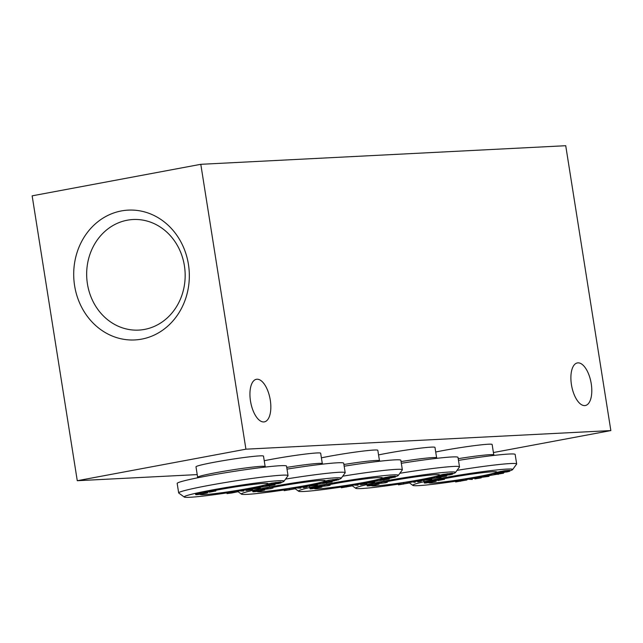 <?xml version="1.0" encoding="UTF-8"?>
<svg xmlns="http://www.w3.org/2000/svg" width="643" height="643" viewBox="0 0 643 643"><rect width="100%" height="100%" fill="white"/><g stroke="black" fill="none" stroke-linecap="round" stroke-linejoin="round"><path stroke-width="0.96" d="M184.404 265.744A55.362 49.238 87.1 0 1 138.735 330.1A55.362 49.238 87.1 0 1 86.741 277.318A55.362 49.238 87.1 0 1 133.093 219.52A55.362 49.238 87.1 0 1 184.404 265.744M215.662 490.328A34.425 1.873 -9 0 1 268.035 483.536A34.425 1.873 -9 0 1 243.239 489.395A34.425 1.873 -9 0 1 203.96 494.652A34.425 1.873 -9 0 1 200.142 494.29A34.425 1.873 -9 0 1 200.158 494.266M207.56 492.016A34.425 1.873 -9 0 1 208.517 491.807L208.364 490.85L214.995 490.119L215.63 490.127L215.783 491.075L215.14 491.067L214.995 490.119M264.233 460.742A34.183 1.857 -9 0 1 300.458 454.697A34.183 1.857 -9 0 1 320.664 453.211L322.312 463.611M286.738 467.413A34.183 1.857 -9 0 1 322.247 463.571L322.987 464.101M444.297 478.681A34.425 1.873 -9 0 1 496.669 471.882A34.425 1.873 -9 0 1 471.866 477.741A34.425 1.873 -9 0 1 432.586 482.997A34.425 1.873 -9 0 1 428.777 482.636A34.425 1.873 -9 0 1 428.793 482.612M436.187 480.369A34.425 1.873 -9 0 1 437.152 480.152L436.999 479.196L443.622 478.464L444.265 478.472L444.409 479.421L443.774 479.413L443.622 478.464M457.036 470.355A55.362 3.014 -9 0 1 516.667 463.949A55.362 3.014 -9 0 1 516.61 464.125L512.608 469.607A50.548 2.749 -9 0 1 509.674 470.893M455.541 481.253A50.548 2.749 -9 0 1 418.464 485.634A50.548 2.749 -9 0 1 412.91 485.401A50.548 2.749 -9 0 1 462.309 474.647A50.548 2.749 -9 0 1 512.608 469.607M506.081 471.898A50.548 2.749 -9 0 1 503.485 472.533M473.987 478.296A50.548 2.749 -9 0 1 472.211 478.593M469.077 479.115A50.548 2.749 -9 0 1 466.818 479.485M506.105 472.042L508.557 471.448L504.321 471.809L497.827 473.063L504.57 471.705L509.666 471.279L506.684 472.01L506.033 471.568M329.304 484.292L329.457 485.24L328.517 485.658L322.915 486.301L330.1 485.248L329.947 484.3L329.304 484.292L322.682 485.023L322.834 485.971A34.425 1.873 -9 0 0 321.878 486.196M325.229 485.907L324.602 486.044M327.898 485.489L328.541 485.425M359.702 484.283L366.896 483.681L360.635 484.726L363.03 484.3L359.702 484.283L359.55 483.335L363.689 483.158M455.646 481.937L465.693 480.168L455.919 481.486L460.967 480.578L466.89 479.991L455.646 481.937L455.831 480.924M460.967 480.578L460.814 479.622L465.452 479.019L466.738 479.043L466.89 479.991M465.596 479.967L465.452 479.019M314.009 487.772L319.651 487.032C322.336 486.751 322.69 486.847 320.728 487.33L312.394 488.712C309.677 489.001 309.315 488.897 311.292 488.415L314.395 487.804L313.856 486.823L319.499 486.084C322.183 485.803 322.545 485.899 320.576 486.381M311.14 487.466L309.862 487.876L310.014 488.825L311.292 488.415L311.14 487.466L314.242 486.855M315.038 487.595L314.885 486.647M439.547 480.08L438.912 480.217M442.858 479.598L442.215 479.662M487.145 475.965L488.937 476.375L478.062 477.733L486.679 476.31L486.092 476.174L487.145 475.965L486.992 475.016L487.82 475.209M488.937 476.375L488.825 475.683M466.882 479.951L466.738 479.043M375.456 485.023L369.548 485.795C366.84 486.084 366.47 485.987 368.447 485.505L376.806 484.123C379.491 483.833 379.852 483.938 377.883 484.42L375.44 484.91M475.113 478.263L481.205 477.853L474.944 478.898L477.347 478.472L474.012 478.456L475.113 478.263L474.96 477.315L477.998 477.331M478.44 478.279L478.352 477.701M479.075 477.54L478.931 476.592L485.979 475.466M482.612 477.098L482.459 476.15M249.436 489.387L258.518 487.619L260.311 488.029L249.436 489.387L249.283 488.439L257.353 487.113M382.384 482.997L381.757 483.134M493.784 454.866L492.136 444.474A34.183 1.857 171 0 0 471.93 445.961A34.183 1.857 171 0 0 435.705 452.005M458.21 458.676A34.183 1.857 -9 0 1 493.72 454.826L494.459 455.365M440.994 477.379L430.762 478.714L443.525 476.479L438.188 476.961L446.435 476.101L436.115 477.645L440.994 477.379L440.921 476.929M470.21 479.123L472.332 479.405L469.101 479.308L470.21 479.123L470.065 478.175L472.187 478.456L472.332 479.405M504.57 471.705L504.417 470.756L509.521 470.33M509.577 470.266L509.666 471.279M380.391 480.024L389.272 479.011L373.599 481.623L386.371 479.397L380.391 480.024L380.246 479.075L381.846 478.826M241.43 489.829L243.56 490.111L243.705 491.059L240.474 490.963L241.583 490.778L241.43 489.829L240.321 490.014L240.474 490.963M241.583 490.778L243.705 491.059M368.302 482.925L372.827 481.792L374.62 482.202L363.753 483.56L368.302 482.925L368.15 481.977L371.67 481.285M360.795 484.091L360.643 483.142M325.438 482.459L326.668 482.234L324.876 482.483L324.723 481.535L326.523 481.285M326.668 482.234L326.114 482.258L325.961 481.31M209.634 491.622L215.14 491.067L209.409 492.192L208.517 491.799L209.634 491.622L209.481 490.673M320.865 487.105L319.828 487.434C321.436 487.04 321.138 486.968 318.928 487.201L315.657 487.659L317.65 487.868L319.78 487.113M315.673 484.709L317.24 485.16L306.59 486.478L315.207 485.047L314.62 484.91L315.673 484.709L315.52 483.753L316.348 483.946M317.465 485.111L317.353 484.42M455.919 481.486L455.774 480.538L460.814 479.622M262.625 490.022L262.674 490.352C264.273 489.958 263.976 489.878 261.773 490.111L258.502 490.577L260.495 490.778L263.702 490.014M460.557 481.245L460.476 480.715M380.069 483.391L387.255 482.338L387.102 481.39L386.467 481.382L386.612 482.33L385.679 482.748L380.069 483.391M385.061 482.571L385.704 482.507M268.075 488.825L267.44 488.953M431.783 479.284L420.908 480.651L429.99 478.882L431.783 479.284L431.67 478.593M426.478 479.887L430.344 479.405L426.478 479.887M374.813 484.959L376.991 484.525C378.59 484.131 378.293 484.05 376.091 484.283L372.811 484.75L374.813 484.959L374.732 484.46M378.02 484.195L376.935 484.195M266.081 485.851L274.963 484.838L259.29 487.45L272.053 485.224L266.081 485.851L265.929 484.902L267.528 484.653M434.379 477.862L434.234 476.905L437.441 476.415M434.547 477.821L434.395 476.873M314.62 484.91L314.475 483.962L315.52 483.753M197.843 494.145C196.284 494.531 196.605 494.604 198.8 494.371L202.304 493.872L200.303 493.663L196.854 494.467M277.479 483.697L279.93 483.102L275.686 483.464L269.192 484.718L275.935 483.359L281.039 482.925L278.049 483.657L277.406 483.214M360.635 484.726L360.562 484.292M306.968 487.016L303.834 487.643L305.875 487.217L302.54 487.201L306.968 487.016L306.88 486.438M377.224 480.771L377.071 479.823L380.286 479.332M341.329 487.764L351.383 485.995L341.61 487.314L346.657 486.405L352.573 485.819L341.329 487.764L341.521 486.751M379.032 483.279A34.425 1.873 -9 0 1 379.989 483.062L379.836 482.113L386.467 481.382M415.177 482.322L415.024 481.366L412.902 481.085L413.055 482.033L415.177 482.322L413.055 482.033M429.347 481.768L433.961 481.205C436.645 480.924 437.007 481.02 435.038 481.503L426.703 482.885C423.994 483.174 423.624 483.078 425.602 482.588L429.347 481.768L429.202 480.819L433.816 480.257C436.501 479.975 436.854 480.072 434.893 480.554M429.725 481.808L429.572 480.86M469.101 479.308L468.956 478.36L470.065 478.175M488.567 475.643L500.68 473.57L495.343 474.052L503.59 473.184L487.916 475.796L488.567 475.643L488.415 474.695L491.437 474.309M269.047 483.769L269.136 484.782L269.047 483.769L271.595 483.118L280.887 481.977M271.74 484.066L271.595 483.118M368.294 484.557L367.016 484.967L367.169 485.915L368.447 485.505L368.294 484.557L371.397 483.946M379 483.062L379.145 484.018L377.883 484.42M369.307 485.409C367.756 485.795 368.077 485.867 370.272 485.634L373.776 485.135L371.775 484.918L368.326 485.73M430.762 478.714L430.609 477.765L434.282 477.219M198.8 494.371L198.735 493.953M205.334 492.86C208.019 492.578 208.38 492.675 206.411 493.157L198.076 494.539C195.368 494.829 194.998 494.724 196.975 494.242L205.334 492.86L205.181 491.911C207.866 491.63 208.228 491.726 206.266 492.208M207.528 491.807L207.673 492.755L206.411 493.157M493.414 452.535L610.85 430.577L565.727 145.712L200.801 164.311L32.15 195.842L77.273 480.715L245.923 449.184L610.85 430.577M77.273 480.715L197.216 474.598M197.634 477.219L195.986 466.818A34.183 1.857 -9 0 1 229.455 459.641A34.183 1.857 -9 0 1 263.501 456.128L265.149 466.521M321.396 457.832A34.183 1.857 -9 0 1 357.612 451.78A34.183 1.857 -9 0 1 377.819 450.301L379.466 460.693M378.55 454.914A34.183 1.857 -9 0 1 414.767 448.87A34.183 1.857 -9 0 1 434.973 447.391L436.621 457.784M264.715 489.106A34.425 1.873 -9 0 1 265.68 488.889L271.362 488.576L265.752 489.219L265.527 487.933L272.15 487.201L272.793 487.209L272.937 488.166L272.302 488.158L272.15 487.201M421.286 481.197L418.151 481.816L420.184 481.39L416.857 481.374L421.286 481.197L421.197 480.61M358.022 485.232L357.87 484.283L355.748 484.002L354.639 484.187L354.791 485.135L358.022 485.232L354.791 485.135M428.937 479.083L428.785 478.135L430.665 478.119M494.708 474.196L494.555 473.248L496.155 472.999M399.874 473.272A55.362 3.014 -9 0 1 459.504 466.866A55.362 3.014 -9 0 1 459.456 467.035L455.453 472.525A50.548 2.749 -9 0 1 452.519 473.811M398.379 484.163A50.548 2.749 -9 0 1 361.31 488.551A50.548 2.749 -9 0 1 355.748 488.318A50.548 2.749 -9 0 1 405.146 477.556A50.548 2.749 -9 0 1 455.453 472.525M448.927 474.807A50.548 2.749 -9 0 1 446.33 475.442M416.833 481.205A50.548 2.749 -9 0 1 415.048 481.511M411.914 482.033A50.548 2.749 -9 0 1 409.663 482.403M199.692 493.599L199.547 492.651L205.181 491.911M200.72 493.422L200.568 492.474M425.449 481.639L424.179 482.049L424.324 482.997L425.602 482.588L425.449 481.639L428.56 481.028M438.261 479.967L443.774 479.413L438.036 480.546L437.144 480.144L438.261 479.967L438.108 479.019M429.99 478.882L429.837 477.934M309.733 486.598L309.653 486.1M341.61 487.314L341.457 486.365L346.505 485.449L352.428 484.87L352.573 485.819M496.91 473.722L496.348 473.746L496.195 472.79L497.433 472.565L497.586 473.513L498.14 473.497L496.348 473.746L498.14 473.497M431.967 482.041L434.146 481.607C435.745 481.213 435.448 481.141 433.245 481.374L429.974 481.832L431.967 482.041L431.887 481.543M337.069 480.112L326.355 481.808L337.125 480.136M338.105 479.003L338.202 480.016M326.202 480.86L326.29 481.872L326.202 480.86L328.75 480.208L338.049 479.067M346.247 487.072L346.159 486.542M382.593 479.549L383.831 479.324L382.03 479.565L381.878 478.617L383.678 478.376M323.236 482.941L332.118 481.928L316.444 484.541L329.208 482.306L323.236 482.941L323.083 481.985L324.683 481.736M420.908 480.651L420.755 479.702L428.825 478.376M366.534 483.681L366.462 483.231M366.896 483.681L366.815 483.182M364.766 483.367L364.613 482.419L368.15 481.977M424.05 480.771L423.97 480.273M438.373 480.265L438.221 479.308M439.201 480.08L439.048 479.131M503.59 473.184L503.437 472.235L500.19 472.573M258.229 487.997L255.006 488.624L258.229 487.997M370.272 485.634L370.207 485.216M320.23 483.649L320.085 482.692L323.124 482.242M323.871 482.789L323.718 481.84M497.433 472.565L497.995 472.549M487.498 476.495L483.632 476.969L487.498 476.495M390.253 477.532L395.357 477.106L383.509 478.89L390.253 477.532L390.1 476.576L395.204 476.15M395.26 476.085L395.357 477.106M254.998 491.228C253.446 491.614 253.768 491.694 255.962 491.453L259.459 490.955L257.457 490.746L254.017 491.549M255.962 491.453L255.898 491.043M383.357 477.942L383.453 478.955L383.357 477.942L390.1 476.576M210.912 491.734L210.285 491.871M214.232 491.244L213.589 491.316M398.764 484.404L409.736 482.901L398.491 484.854L408.538 483.086L398.764 484.404L398.612 483.448L403.659 482.539L409.583 481.953L409.728 482.861M403.812 483.488L403.659 482.539M438.188 476.961L438.036 476.013L439 475.908M443.035 475.49L446.282 475.153L446.435 476.101M227.944 493.406L237.066 491.823L227.292 493.141L232.34 492.225L238.264 491.646L231.906 492.964L227.019 493.591L227.887 493.077M231.93 492.892L231.85 492.369M266.789 488.712L266.636 487.756M266.901 489.001L266.749 488.053M284.447 490.223L295.418 488.728L284.174 490.673L294.221 488.913L284.447 490.223L284.302 489.275L289.35 488.367L295.266 487.78L295.41 488.688M289.495 489.315L289.35 488.367M261.138 490.85L255.231 491.622C252.522 491.911 252.152 491.815 254.13 491.332L262.489 489.95C265.173 489.661 265.535 489.765 263.574 490.247L261.122 490.738M372.193 484.685L372.04 483.737L376.653 483.174C379.338 482.885 379.7 482.981 377.73 483.472M372.57 484.726L372.418 483.769M316.026 485.232L312.16 485.714L316.026 485.232M416.857 481.374L416.704 480.425L420.844 480.241M417.95 481.181L417.805 480.225M333.098 480.442L332.945 479.493M210.574 491.734L210.422 490.786M253.985 490.376L252.707 490.786L252.852 491.742L254.13 491.332L253.985 490.376L257.087 489.773M264.683 488.889L264.836 489.837L263.574 490.247M342.719 476.182A55.362 3.014 -9 0 1 402.349 469.776A55.362 3.014 -9 0 1 402.293 469.953L398.298 475.434A50.548 2.749 -9 0 1 395.365 476.72M341.224 487.072A50.548 2.749 -9 0 1 304.147 491.461A50.548 2.749 -9 0 1 298.593 491.228A50.548 2.749 -9 0 1 347.992 480.466A50.548 2.749 -9 0 1 398.298 475.434M391.772 477.725A50.548 2.749 -9 0 1 389.168 478.36M359.67 484.123A50.548 2.749 -9 0 1 357.894 484.42M354.759 484.943A50.548 2.749 -9 0 1 352.501 485.312M344.166 466.207A55.362 3.014 -9 0 1 400.846 460.284L402.349 469.776M385.872 478.4L389.128 478.062L389.272 479.011M373.599 481.623L373.454 480.675L377.128 480.136M371.783 482.001L371.63 481.044L373.511 481.028M363.753 483.56L363.6 482.612L364.613 482.419M329.98 484.509A34.425 1.873 -9 0 1 382.352 477.709A34.425 1.873 -9 0 1 357.548 483.568A34.425 1.873 -9 0 1 318.277 488.825A34.425 1.873 -9 0 1 314.459 488.463A34.425 1.873 -9 0 1 314.475 488.439M491.541 474.944L491.389 473.995L494.596 473.505M297.484 487.097L300.715 487.193L300.868 488.141L297.629 488.045L297.484 487.097M297.629 488.045L298.738 487.86L298.593 486.912M443.212 475.33L452.511 474.188L449.521 474.92L451.394 474.357L447.158 474.719L440.664 475.981L443.212 475.33L443.067 474.381L452.359 473.24M447.407 474.614L447.255 473.666M287.011 469.125A55.362 3.014 -9 0 1 343.692 463.193L345.195 472.693A55.362 3.014 -9 0 1 345.138 472.862L341.136 478.352A50.548 2.749 -9 0 1 338.202 479.638M382.046 482.997L381.894 482.049M426.47 482.491C424.919 482.877 425.24 482.949 427.434 482.716L430.931 482.218L428.929 482.009L425.489 482.813M326.676 483.206L326.604 482.756M346.657 486.405L346.505 485.449M351.287 485.795L351.134 484.838M391.796 477.87L391.716 477.395M268.276 485.377L269.513 485.152L267.713 485.393L267.568 484.444L269.361 484.203M245.923 449.184L200.801 164.311M270.277 400.075A21.661 9.838 -100.6 0 1 264.369 421.872A21.661 9.838 -100.6 0 1 250.722 402.389A21.661 9.838 -100.6 0 1 256.404 379.29A21.661 9.838 -100.6 0 1 270.277 400.075M571.45 384.731A21.661 9.838 79.4 0 0 585.331 405.516A21.661 9.838 79.4 0 0 591.013 382.416A21.661 9.838 79.4 0 0 577.366 362.925A21.661 9.838 79.4 0 0 571.45 384.731M188.439 264.394A64.991 57.798 87.1 0 1 111.85 335.863A64.991 57.798 87.1 0 1 94.264 224.849A64.991 57.798 87.1 0 1 188.439 264.394M267.729 488.825L267.576 487.876M409.736 482.877L409.583 481.953M383.831 479.324L383.268 479.34L383.115 478.392M386.057 478.239L385.904 477.291M245.385 490.111L252.578 489.508L246.317 490.553L248.712 490.127L245.385 490.111L245.232 489.162L249.371 488.985M246.486 489.918L246.333 488.969M458.483 460.38A55.362 3.014 -9 0 1 515.164 454.456L516.667 463.949M309.379 486.59L309.307 486.14M259.941 487.298L259.788 486.349L262.81 485.963M372.827 481.792L372.683 480.843M374.62 482.202L374.515 481.511M439.748 476.64L440.985 476.407L439.185 476.656L439.04 475.707L440.833 475.458M315.408 487.635L315.263 486.687M319.651 487.032L319.499 486.084M320.069 483.681L320.085 482.692M437.553 477.114L437.401 476.166L438.036 476.013M440.511 475.032L440.608 476.045L440.511 475.032L443.067 474.381M201.098 493.462L200.946 492.514M249.814 489.934L249.725 489.355M381.026 479.871L380.881 478.922M377.393 480.731L377.24 479.782M411.946 482.226L411.793 481.269L412.902 481.085M236.97 491.614L236.817 490.665L238.111 490.665L238.264 491.646M238.256 491.606L238.111 490.689M417.789 481.816L417.717 481.374M364.131 484.107L364.034 483.528M495.343 474.052L495.19 473.095M381.098 482.885L380.953 481.928M325.286 481.511L324.723 481.535L325.286 481.511M253.985 488.752L253.832 487.804M497.674 472.115L497.762 473.127L497.674 472.115L504.417 470.756M487.916 475.796L487.764 474.847L488.415 474.695M478.062 477.733L477.918 476.785L478.931 476.592M486.092 476.174L485.947 475.225L486.992 475.016M428.326 481.945L428.174 480.996L429.202 480.819M474.012 478.456L473.859 477.508L474.96 477.315M491.702 474.904L491.557 473.955M355.9 484.951L355.748 484.002M226.907 492.9A50.548 2.749 -9 0 1 189.838 497.288A50.548 2.749 -9 0 1 184.276 497.055L178.778 493.077A55.362 3.014 -9 0 1 178.674 492.924L177.171 483.432A55.362 3.014 -9 0 1 231.384 471.793A55.362 3.014 -9 0 1 286.529 466.111L288.032 475.603A55.362 3.014 -9 0 1 287.984 475.78L283.981 481.261A50.548 2.749 -9 0 1 281.047 482.547M178.674 492.924A55.362 3.014 -9 0 1 232.887 481.285A55.362 3.014 -9 0 1 288.032 475.603M403.402 484.155L403.322 483.624M302.54 487.201L302.395 486.253L306.526 486.068M227.019 493.591L227.204 492.57M313.117 488.543L316.621 488.045L312.152 488.318C310.601 488.704 310.923 488.776 313.117 488.543L313.053 488.125M280.951 481.912L281.039 482.925M258.253 490.545L258.1 489.596L262.344 489.001C265.029 488.712 265.382 488.809 263.421 489.291M262.489 489.95L262.344 489.001M321.838 485.979L321.99 486.928L320.728 487.33M440.985 476.407L440.423 476.431L440.278 475.482M271.386 488.334L270.743 488.399M387.134 481.591A34.425 1.873 -9 0 1 439.507 474.791A34.425 1.873 -9 0 1 414.711 480.659A34.425 1.873 -9 0 1 375.432 485.907A34.425 1.873 -9 0 1 371.614 485.545A34.425 1.873 -9 0 1 371.63 485.529M252.578 489.508L252.498 489.01M197.136 477.894L197.674 477.154A34.183 1.857 -9 0 1 231.11 470.081A34.183 1.857 -9 0 1 265.093 466.48L265.832 467.011M294.124 488.704L293.98 487.756M289.085 489.982L289.004 489.452M284.174 490.673L284.359 489.661M436.155 480.152L436.308 481.101L435.038 481.503M434.097 481.285L435.174 481.277M285.564 479.099A55.362 3.014 -9 0 1 345.195 472.693M206.548 492.932L205.519 493.261C207.118 492.868 206.821 492.787 204.619 493.028L201.339 493.486L203.341 493.695L205.463 492.94M306.59 486.478L306.446 485.529L314.507 484.203M307.603 486.277L307.458 485.328M263.075 486.558L262.923 485.61L265.969 485.16M227.292 493.141L227.14 492.192L236.817 490.665M312.152 488.318L311.172 488.64M352.573 485.778L352.428 484.87M372.538 482.17L369.315 482.797L372.538 482.17M374.25 481.47L374.097 480.522M474.944 478.898L474.88 478.464M257.465 487.828L257.313 486.872L259.193 486.855M258.518 487.619L258.365 486.671M323.943 485.795L323.791 484.846M383.839 480.297L383.767 479.839M324.056 486.084L323.903 485.135M324.884 485.907L324.739 484.959M381.211 483.174L381.058 482.226M398.491 484.854L398.676 483.833M452.423 473.176L452.511 474.188M433.961 481.205L433.816 480.257M269.513 485.152L268.951 485.168L268.806 484.219M303.641 487.008L303.488 486.052M448.951 474.96L448.878 474.478M317.65 487.868L317.578 487.37M275.935 483.359L275.791 482.403M303.472 487.635L303.408 487.201M209.739 491.911L209.594 490.963M260.495 490.778L260.415 490.287M274.963 484.838L274.81 483.89L271.563 484.227M332.118 481.928L331.965 480.98L328.718 481.318M316.444 484.541L316.292 483.592L319.965 483.046M317.095 484.388L316.943 483.432M401.055 461.586A34.183 1.857 -9 0 1 436.565 457.744L437.304 458.274M401.32 463.298A55.362 3.014 -9 0 1 458.001 457.366L459.504 466.866M371.164 484.854L371.019 483.906L372.04 483.737M196.822 493.294L195.544 493.703L195.697 494.652L196.975 494.242L196.822 493.294L199.925 492.683M298.738 487.86L300.868 488.141M266.716 485.698L266.564 484.75M498.148 474.47L498.076 474.012M423.689 480.771L423.616 480.313M260.311 488.029L260.198 487.33M431.405 478.561L431.26 477.612M232.34 492.225L232.187 491.276M295.418 488.704L295.266 487.78M184.276 497.055A50.548 2.749 -9 0 1 233.674 486.293A50.548 2.749 -9 0 1 283.981 481.261M277.454 483.544A50.548 2.749 -9 0 1 274.858 484.187M245.361 489.95A50.548 2.749 -9 0 1 243.576 490.247M240.442 490.77A50.548 2.749 -9 0 1 238.191 491.139M268.131 484.428L267.568 484.444L268.131 484.428M259.29 487.45L259.137 486.502L259.788 486.349M262.915 486.598L262.923 485.61M334.633 480.779L334.561 480.305M427.434 482.716L427.362 482.298M328.903 481.157L328.75 480.208M252.217 489.508L252.144 489.05M269.521 486.124L269.449 485.666M311.14 485.835L310.995 484.886M257.875 490.513L258.1 489.596M408.442 482.877L408.289 481.928M256.854 490.681L256.702 489.733L257.73 489.564M250.448 489.194L250.296 488.238M480.851 477.853L480.779 477.403M481.205 477.853L481.125 477.355M284.069 489.99A50.548 2.749 -9 0 1 246.992 494.379A50.548 2.749 -9 0 1 241.438 494.145A50.548 2.749 -9 0 1 290.837 483.383A50.548 2.749 -9 0 1 341.136 478.352M334.609 480.634A50.548 2.749 -9 0 1 332.013 481.269M302.515 487.032A50.548 2.749 -9 0 1 300.739 487.338M297.605 487.86A50.548 2.749 -9 0 1 295.346 488.23M272.825 487.418A34.425 1.873 -9 0 1 325.197 480.618A34.425 1.873 -9 0 1 300.394 486.486A34.425 1.873 -9 0 1 261.114 491.734A34.425 1.873 -9 0 1 257.304 491.373A34.425 1.873 -9 0 1 257.321 491.356M343.892 464.503A34.183 1.857 -9 0 1 379.41 460.653L380.142 461.184M246.317 490.553L246.245 490.119M425.457 480.016L425.304 479.059M376.806 484.123L376.653 483.174M500.375 472.42L500.222 471.464M421.921 480.45L421.768 479.501M203.341 493.695L203.26 493.197M412.91 485.401L409.583 482.989M355.748 488.318L352.42 485.907M381.813 478.649L381.966 479.598M498.06 472.517L498.204 473.465M298.593 491.228L295.266 488.817M383.742 478.344L383.895 479.292M438.976 475.732L439.121 476.688M324.659 481.559L324.811 482.515M496.131 472.822L496.283 473.77M269.425 484.171L269.578 485.119M326.588 481.261L326.732 482.21M440.897 475.434L441.05 476.383M267.504 484.476L267.649 485.425M241.438 494.145L238.111 491.734"/></g></svg>
